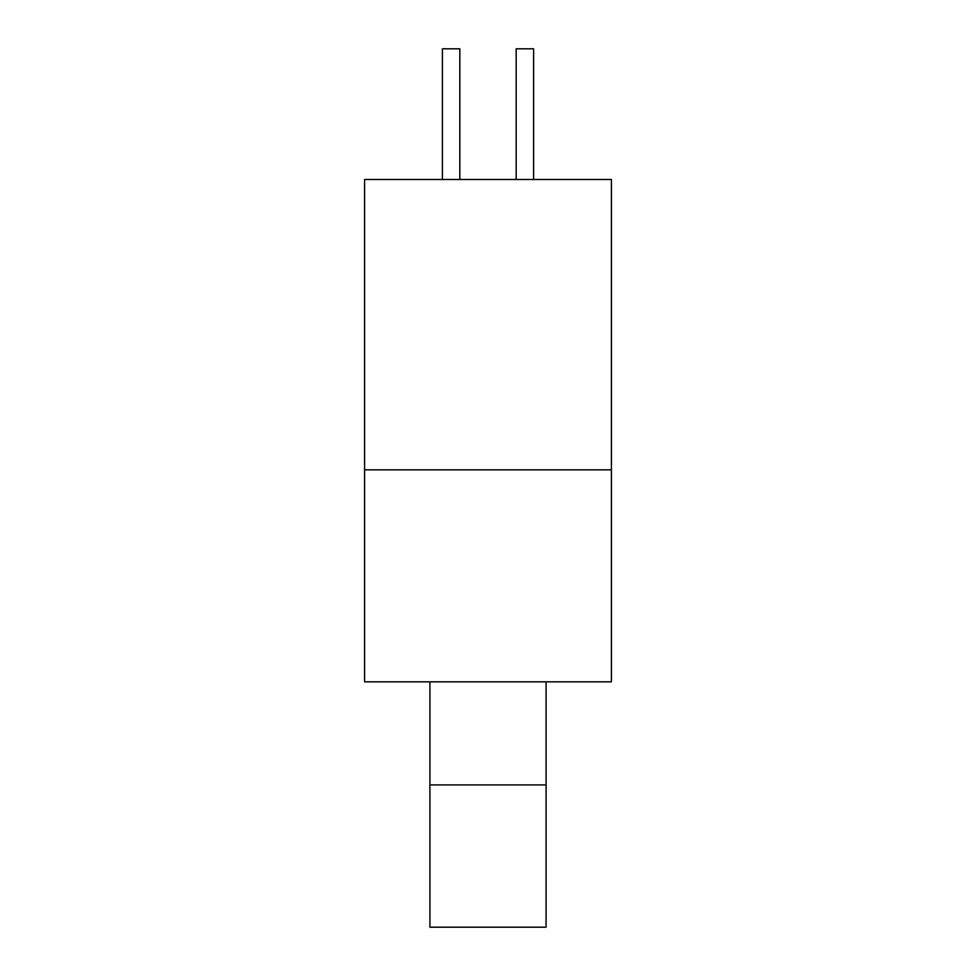 <?xml version="1.0" encoding="UTF-8"?>
<svg xmlns="http://www.w3.org/2000/svg" width="976" height="976" viewBox="0 0 976 976"><rect width="100%" height="100%" fill="white"/><g stroke="black" fill="none" stroke-linecap="round" stroke-linejoin="round"><path stroke-width="1.46" d="M546.072 681.834L546.072 784.911L429.928 784.911L429.928 927.2L546.072 927.2L546.072 784.911M429.928 784.911L429.928 681.834M533.591 179.474L533.591 48.8L516.17 48.8L516.17 179.474M459.83 179.474L459.83 48.8L442.409 48.8L442.409 179.474M364.585 469.846L364.585 681.834L611.415 681.834L611.415 179.474L364.585 179.474L364.585 469.846L611.415 469.846"/></g></svg>
